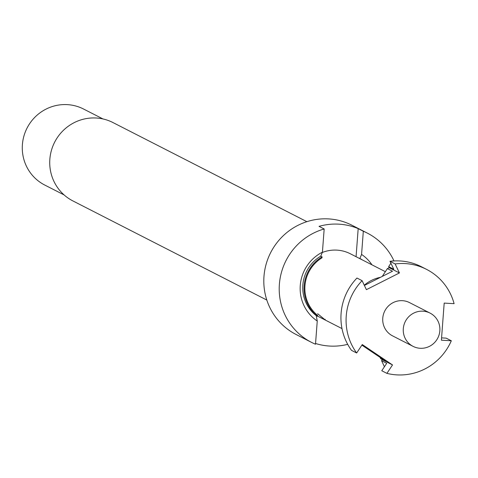 <?xml version="1.0" encoding="UTF-8"?>
<svg xmlns="http://www.w3.org/2000/svg" width="478" height="478" viewBox="0 0 478 478"><rect width="100%" height="100%" fill="white"/><g stroke="black" fill="none" stroke-linecap="round" stroke-linejoin="round"><path stroke-width="0.72" d="M325.219 319.304L324.938 319.764L317.643 313.717L325.052 319.812M306.882 221.678L112.945 122.547A44.012 42.966 117.1 0 0 96.203 118.006A44.012 42.966 117.1 0 0 51.397 150.48A44.012 42.966 117.1 0 0 72.883 200.921L266.82 300.053M394.009 260.946A61.345 59.893 117.1 0 0 367.331 233.109L351.928 225.234A61.345 59.893 117.1 0 0 328.589 218.906A61.345 59.893 117.1 0 0 266.138 264.173A61.345 59.893 117.1 0 0 296.079 334.481L311.489 342.356A61.345 59.893 117.1 0 0 315.504 344.22L317.249 321.025L316.269 315.665A36.005 35.157 117.1 0 1 302.843 285.013A36.005 35.157 117.1 0 1 320.738 256.172L322.07 256.853A36.005 35.157 117.1 0 0 304.175 285.701A36.005 35.157 117.1 0 0 317.601 316.346L317.673 315.39A35.211 34.374 -62.9 0 1 321.999 257.815L322.07 256.853M320.738 256.172L322.423 252.175L324.168 228.98L319.035 226.357A61.345 59.893 -62.9 0 1 338.86 224.158A61.345 59.893 -62.9 0 1 358.183 228.615L363.316 231.244L361.571 254.439L359.886 258.437L361.207 259.333M367.331 233.109A61.345 59.893 117.1 0 0 363.316 231.244M347.697 344.345A61.345 59.893 -62.9 0 1 329.695 346.06A61.345 59.893 -62.9 0 1 315.558 343.491M322.423 252.175A40.009 39.065 117.1 0 0 300.262 285.474A40.009 39.065 117.1 0 0 317.249 321.025M102.991 118.956L83.578 109.032A42.679 41.67 117.1 0 0 67.344 104.634A42.679 41.67 117.1 0 0 23.9 136.122A42.679 41.67 117.1 0 0 44.729 185.034L64.142 194.952M426.525 269.359L421.393 266.73A56.016 54.689 117.1 0 0 400.086 260.958A56.016 54.689 117.1 0 0 390 261.317L395.133 263.94A56.016 54.689 117.1 0 1 405.219 263.581A56.016 54.689 117.1 0 1 426.525 269.359A56.016 54.689 117.1 0 1 454.1 303.667L444.187 303.094L441.397 340.193L451.31 340.766A56.016 54.689 117.1 0 1 386.905 373.366L392.516 364.935L362.27 344.56L356.66 352.991A56.016 54.689 117.1 0 1 362.097 280.664L356.958 278.041A56.016 54.689 117.1 0 0 351.521 350.368L356.66 352.991M430.075 313.108L409.532 302.61A18.672 18.23 117.1 0 0 402.428 300.68A18.672 18.23 117.1 0 0 383.422 314.458A18.672 18.23 117.1 0 0 392.534 335.855L413.076 346.359A18.672 18.23 117.1 0 0 420.18 348.283A18.672 18.23 117.1 0 0 439.186 334.504A18.672 18.23 117.1 0 0 430.075 313.108A18.672 18.23 117.1 0 0 422.97 311.184A18.672 18.23 117.1 0 0 403.964 324.956A18.672 18.23 117.1 0 0 413.076 346.359M380.446 277.33A35.211 34.374 117.1 0 0 364.278 285.223M342.003 328.601L318.252 316.46A35.211 34.374 -62.9 0 1 317.619 316.125M322.291 252.486A35.211 34.374 -62.9 0 1 336.906 250.125A35.211 34.374 -62.9 0 1 350.302 253.758L385.364 271.683M382.275 276.409L387.377 268.6L389.164 267.698L399.435 272.944L366.399 289.668L362.097 280.664M399.435 272.944L395.133 263.94M386.905 373.366L381.773 370.743L386.72 363.304L381.587 360.675L382.251 359.683L392.516 364.935M441.57 337.874L446.177 338.143L451.31 340.766M364.391 285.462L392.51 271.229L387.377 268.6M382.251 359.683L380.608 358.584L385.746 361.207L361.888 345.134M390 261.317L393.794 269.263L388.656 266.634L390.902 263.205M392.677 261.036L392.295 261.066M389.164 267.698L388.656 266.634M384.426 366.757L381.587 360.675M394.039 260.946A53.345 52.084 117.1 0 0 392.408 260.898M380.608 358.584L380.04 357.365M317.601 316.346L316.269 315.665M358.183 228.615L356.068 256.704M324.168 228.98A61.345 59.893 117.1 0 0 279.594 282.014A61.345 59.893 117.1 0 0 311.489 342.356M361.995 259.739A36.005 35.157 117.1 0 0 361.219 259.118M371.956 264.83A40.009 39.065 117.1 0 0 361.571 254.439"/></g></svg>
